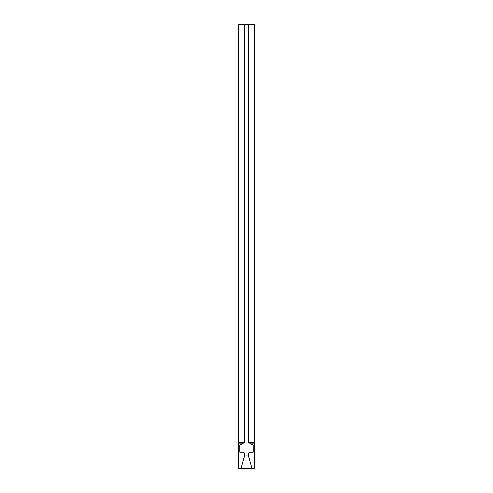 <?xml version="1.0" encoding="UTF-8"?>
<svg xmlns="http://www.w3.org/2000/svg" width="493" height="493" viewBox="0 0 493 493"><rect width="100%" height="100%" fill="white"/><g stroke="black" fill="none" stroke-linecap="round" stroke-linejoin="round"><path stroke-width="0.74" d="M244.466 453.751L244.343 453.153L244.466 453.751A1.565 1.565 0 0 0 243.499 452.303L242.907 452.18A1.565 1.565 0 0 1 244.466 453.751L244.466 455.871L244.466 453.751M244.01 452.642L244.343 453.153M244.466 24.65L248.534 24.65L248.534 442.252L248.534 24.65L254.591 24.65L254.591 442.252L254.591 24.65L244.466 24.65L244.466 442.252L244.466 24.65L238.409 24.65L244.466 24.65M249.495 452.303L250.093 452.18L249.495 452.303A1.565 1.565 0 0 0 248.534 453.751L248.534 455.871L244.466 455.871L241.022 468.35L238.409 468.35L238.409 443.041L238.409 468.35L241.022 468.35L244.466 455.871L248.534 455.871L248.534 453.751A1.565 1.565 0 0 1 250.093 452.18L253.199 452.18L253.199 445.395L253.199 452.18L253.199 445.395L249.711 443.041L253.199 445.395M248.657 453.153L248.99 452.642M239.801 445.395L243.289 443.041L238.409 443.041L243.289 443.041L244.466 442.252L238.409 442.252L238.409 24.65L238.409 443.041L238.409 442.252L244.466 442.252L239.801 445.395L239.801 452.18L239.801 445.395L239.801 452.18L242.907 452.18L239.801 452.18M254.591 468.35L254.591 442.252L248.534 442.252L249.711 443.041L254.591 443.041L254.591 468.35L241.022 468.35L251.978 468.35L248.534 455.871L251.978 468.35L254.591 468.35M248.534 455.871L248.534 453.751M250.093 452.18L253.199 452.18M249.711 443.041L248.534 442.252L254.591 442.252L254.591 443.041L249.711 443.041M242.907 452.18L243.505 452.303"/></g></svg>
